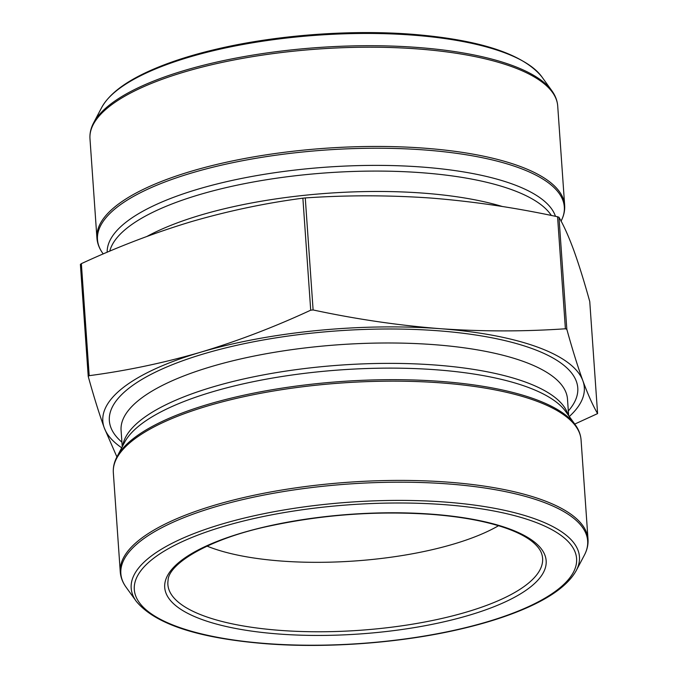 <?xml version="1.0" encoding="UTF-8"?>
<svg xmlns="http://www.w3.org/2000/svg" width="678" height="678" viewBox="0 0 678 678"><rect width="100%" height="100%" fill="white"/><g stroke="black" fill="none" stroke-linecap="round" stroke-linejoin="round"><path stroke-width="1.02" d="M574.749 424.072L597.589 413.597C592.886 405.546 587.97 394.588 582.86 380.748C577.715 366.493 572.368 349.339 566.825 329.296L565.393 328.779C523.848 331.635 482.016 331.601 439.903 328.669C397.8 325.313 355.543 319.075 313.109 309.956L310.71 310.193C274.209 327.101 237.512 341.11 200.603 352.229C163.669 362.933 126.532 370.747 89.191 375.671L88.233 376.426C93.776 396.469 99.124 413.614 104.268 427.869L116.904 456.921M88.233 376.426L80.394 264.403L81.36 263.649C117.862 246.741 154.567 232.724 191.467 221.613C228.401 210.9 265.539 203.086 302.88 198.171L305.269 197.934C346.865 195.086 388.697 195.12 430.767 198.044C472.913 201.4 515.178 207.638 557.562 216.757L558.986 217.282C563.698 225.333 568.613 236.283 573.724 250.131C578.868 264.386 584.207 281.531 589.758 301.574L597.589 413.597M498.516 525.721A173.28 54.384 -4 0 1 281.556 561.062A173.28 54.384 -4 0 1 207.01 546.104M121.709 447.802A241.334 75.75 -4 0 1 104.268 427.869A241.334 75.75 -4 0 1 200.603 352.229A241.334 75.75 -4 0 1 439.903 328.669A241.334 75.75 -4 0 1 582.86 380.748A241.334 75.75 -4 0 1 569.308 416.504M89.191 375.671L81.36 263.649M566.825 329.296L558.986 217.282M565.393 328.779L557.562 216.757M313.109 309.956L305.269 197.934M310.71 310.193L302.88 198.171M561.087 221.079A233.978 73.436 176 0 0 424.301 149.94A233.978 73.436 176 0 0 182.907 175.687A233.978 73.436 176 0 0 102.759 253.284L103.234 253.936M555.468 216.316A225.232 70.69 176 0 0 421.818 167.034A225.232 70.69 176 0 0 107.175 252.25M424.377 148.168A234.435 73.58 -4 0 1 564.655 205.298L557.714 106.039A234.435 73.58 176 0 0 417.436 48.918A234.435 73.58 176 0 0 89.979 138.753L96.92 238.003A234.435 73.58 -4 0 1 424.377 148.168M551.875 90.759L541.747 76.707A224.689 70.52 176 0 0 412.36 35.095A224.689 70.52 176 0 0 101.708 107.48L93.64 122.803A233.978 73.436 -4 0 1 417.131 47.426A233.978 73.436 -4 0 1 551.875 90.759C555.367 95.581 557.308 100.675 557.714 106.039M551.333 215.46A223.748 70.224 176 0 0 421.589 172.721A223.748 70.224 176 0 0 109.751 251.157M502.5 206.544A223.748 70.224 176 0 0 423.013 193.111A223.748 70.224 176 0 0 146.973 236.427M280.277 630.396A187.814 58.952 -4 0 1 168.068 580.461C168.271 563.791 209.477 538.298 271.395 525.628C324.237 514.475 377.612 510.729 431.539 514.382C462.701 516.789 488.262 521.653 508.229 528.959C518.509 532.789 526.526 537.018 532.281 541.646C537.476 545.892 540.671 550.121 541.858 554.324A187.814 58.952 -4 0 1 280.277 630.396M279.116 634.04A191.188 60.011 176 0 0 545.01 555.443A191.188 60.011 176 0 0 242.182 532.849A191.188 60.011 176 0 0 279.116 634.04M136.244 601.293A224.689 70.52 -4 0 1 350.399 502.127A224.689 70.52 -4 0 1 576.275 570.52C568.418 584.716 550.917 597.589 523.772 609.141C505.771 616.802 484.745 623.438 460.709 629.031C401.63 642.905 327.949 648.499 266.454 643.778C198.527 638.337 155.126 624.175 136.244 601.293L126.116 587.241C122.625 582.419 120.676 577.325 120.269 571.961A234.435 73.58 -4 0 1 349.009 482.202A234.435 73.58 -4 0 1 588.012 539.247L581.071 439.997A234.435 73.58 176 0 0 342.068 382.951A234.435 73.58 176 0 0 113.336 472.702L120.269 571.961M266.937 643.6A221.698 69.588 176 0 0 575.266 552.468A221.698 69.588 176 0 0 224.104 526.272A221.698 69.588 176 0 0 266.937 643.6M576.275 570.52L584.351 555.197A233.978 73.436 176 0 0 349.136 483.982A233.978 73.436 176 0 0 126.116 587.241M440.488 381.383A233.978 73.436 -4 0 1 575.224 424.716L565.689 411.487A225.232 70.69 -4 0 0 341.153 369.849A225.232 70.69 -4 0 0 124.591 442.327L116.989 456.76A233.978 73.436 -4 0 1 440.488 381.383M122.701 445.921A223.748 70.224 -4 0 1 340.822 365.086A223.748 70.224 -4 0 1 568.062 414.783M122.235 446.802L121.082 430.369A223.748 70.224 -4 0 1 339.39 344.704A223.748 70.224 -4 0 1 567.494 399.147L568.647 415.589M121.913 442.183A234.783 73.69 -4 0 1 338.424 330.796A234.783 73.69 -4 0 1 568.325 410.97M101.708 107.48C109.573 93.284 127.074 80.411 154.22 68.859C172.22 61.198 193.238 54.562 217.282 48.969C276.361 35.095 350.043 29.501 411.538 34.222C479.456 39.663 522.865 53.825 541.747 76.707M564.655 205.298C565.003 210.672 563.782 215.985 560.994 221.24M96.92 238.003C97.327 243.368 99.276 248.47 102.759 253.284M93.64 122.803C90.852 128.057 89.632 133.38 89.979 138.753M581.071 439.997C580.665 434.632 578.715 429.53 575.224 424.716M113.336 472.702C112.989 467.328 114.209 462.015 116.989 456.76M584.351 555.197C587.131 549.943 588.351 544.62 588.012 539.247"/></g></svg>
